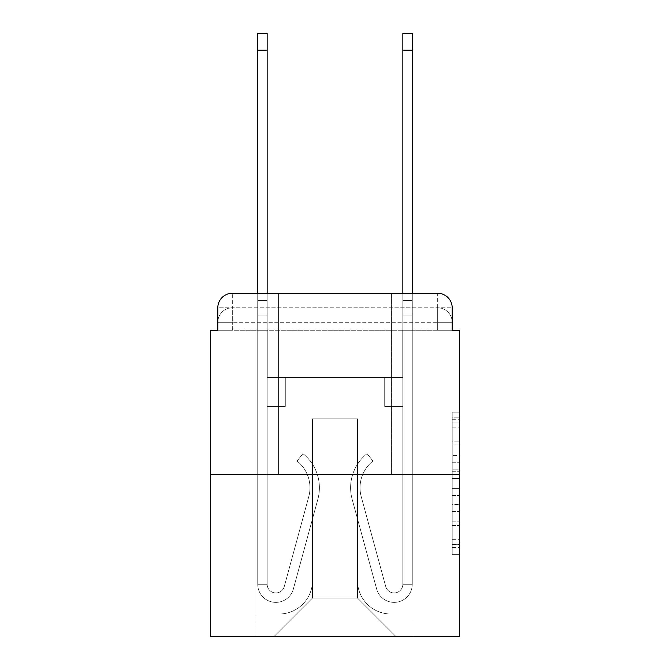 <?xml version="1.0" encoding="UTF-8"?>
<svg xmlns="http://www.w3.org/2000/svg" width="670" height="670" viewBox="0 0 670 670"><rect width="100%" height="100%" fill="white"/><g stroke="black" fill="none" stroke-linecap="round" stroke-linejoin="round"><path stroke-width="0.5" stroke-dasharray="3.35 2.51" d="M452.191 455.617L452.191 478.405L459.444 478.405L459.444 547.499L459.444 419.286L459.444 478.405L452.191 478.405L452.191 417.15L452.191 554.618L452.191 412.167L452.191 544.643L459.444 544.643L452.191 544.643L459.444 544.643L452.191 544.643L452.191 521.855L452.191 554.618L459.444 554.618L459.444 412.167L459.444 544.291L459.444 488.38L452.191 488.38L459.444 488.38L459.444 521.855L459.444 422.134L452.191 422.134L459.444 422.134L459.444 554.618L459.444 419.286L459.444 554.618L452.191 554.618L452.191 412.167L459.444 412.167L459.444 419.286L459.444 412.167L459.444 419.286L459.444 412.167L459.444 417.15L459.444 412.167L452.191 412.167L452.191 422.134L459.444 422.134L452.191 422.134L452.191 455.617L459.444 455.617M278.402 293.276L278.402 474.687L391.598 474.687L278.402 474.687L391.598 474.687L278.402 474.687L278.402 293.276L391.598 293.276L278.402 293.276L391.598 293.276L278.402 293.276L391.598 293.276L391.598 474.687L391.598 293.276M217.809 330.285L232.322 330.285L217.809 330.285L232.322 330.285L217.809 330.285L217.809 322.303L437.678 322.303L217.809 322.303L232.322 322.303L232.322 307.79L437.678 307.79L232.322 307.79L437.678 307.79L437.678 322.303L452.191 322.303L437.678 322.303L437.678 307.79L437.678 322.303L452.191 322.303L437.678 322.303L452.191 322.303L437.678 322.303L452.191 322.303L437.678 322.303L452.191 322.303L437.678 322.303L452.191 322.303L437.678 322.303L452.191 322.303L437.678 322.303L452.191 322.303L437.678 322.303L452.191 322.303L437.678 322.303L452.191 322.303L437.678 322.303L437.678 307.79L437.678 322.303L437.678 307.79L437.678 322.303L437.678 307.79L437.678 322.303L437.678 307.79L437.678 322.303L437.678 307.79L437.678 322.303L437.678 307.79L437.678 322.303L437.678 307.79L437.678 322.303L437.678 307.79L437.678 322.303L437.678 307.79L452.191 307.79L217.809 307.79A14.514 14.514 0 0 1 232.322 293.276L437.678 293.276L232.322 293.276A14.514 14.514 0 0 0 217.809 307.79L232.322 307.79A14.514 14.514 0 0 0 217.809 322.303L232.322 322.303L232.322 307.79A14.514 14.514 0 0 0 217.809 322.303L232.322 322.303L217.809 322.303L232.322 322.303L217.809 322.303L232.322 322.303L217.809 322.303L232.322 322.303L217.809 322.303L232.322 322.303L217.809 322.303L232.322 322.303L217.809 322.303L232.322 322.303L217.809 322.303L217.809 330.285L217.809 322.303L217.809 330.285L217.809 322.303L217.809 330.285L217.809 322.303L217.809 330.285L217.809 322.303L217.809 330.285L210.556 330.285L210.556 636.5L459.444 636.5L459.444 330.285L452.191 330.285L452.191 307.79A14.514 14.514 0 0 0 437.678 293.276A14.514 14.514 0 0 1 452.191 307.79L452.191 330.285L217.809 330.285L217.809 307.79L217.809 330.285L452.191 330.285L437.678 330.285L452.191 330.285L437.678 330.285L452.191 330.285L437.678 330.285L452.191 330.285L437.678 330.285L452.191 330.285L437.678 330.285L452.191 330.285L437.678 330.285L452.191 330.285L437.678 330.285L452.191 330.285L437.678 330.285L452.191 330.285L437.678 330.285L452.191 330.285L437.678 330.285L437.678 307.79L437.678 330.285L437.678 322.303L437.678 330.285L437.678 322.303L437.678 330.285L437.678 322.303L437.678 330.285L437.678 322.303L437.678 330.285L437.678 322.303L437.678 330.285L437.678 322.303L437.678 330.285L437.678 322.303L437.678 330.285L437.678 322.303L437.678 330.285L437.678 322.303L437.678 330.285L437.678 322.303L437.678 330.285L452.191 330.285L452.191 322.303A14.514 14.514 0 0 0 437.678 307.79L437.678 293.276A14.514 14.514 0 0 1 452.191 307.79A14.514 14.514 0 0 0 437.678 293.276L437.678 307.79A14.514 14.514 0 0 1 452.191 322.303A14.514 14.514 0 0 0 437.678 307.79A14.514 14.514 0 0 1 452.191 322.303A14.514 14.514 0 0 0 437.678 307.79A14.514 14.514 0 0 1 452.191 322.303A14.514 14.514 0 0 0 437.678 307.79A14.514 14.514 0 0 1 452.191 322.303A14.514 14.514 0 0 0 437.678 307.79A14.514 14.514 0 0 1 452.191 322.303L452.191 330.285M459.444 469.863L459.444 462.736L459.444 469.863L452.191 469.863L452.191 441.187L452.191 525.59L452.191 504.401L459.444 504.401L452.191 504.401L452.191 554.618L459.444 554.618L452.191 554.618L459.444 554.618L452.191 554.618L452.191 412.167L459.444 412.167L452.191 412.167L459.444 412.167L452.191 412.167L452.191 469.863L459.444 469.863M210.556 474.687L459.444 474.687M257.724 293.276L267.154 293.276L267.154 300.529L267.154 33.5L267.154 377.453L285.294 377.453L267.154 377.453L285.294 377.453L267.154 377.453L267.154 584.257A8.71 8.71 0 0 0 284.264 586.543A8.71 8.71 0 0 1 267.154 584.257A8.71 8.71 0 0 0 284.264 586.543L308.761 496.721A34.103 34.103 0 0 0 297.061 461.027A34.103 34.103 0 0 1 308.761 496.721A34.103 34.103 0 0 0 297.061 461.027L302.924 453.64A43.542 43.542 0 0 1 317.865 499.2L293.359 589.031A18.14 18.14 0 0 1 257.724 584.257L257.724 300.529L267.154 300.529L267.154 33.5L267.154 377.453L267.154 33.5L267.154 377.453L285.294 377.453L285.294 406.472L285.294 377.453L285.294 406.472L267.154 406.472L267.154 584.257L257.724 584.257L257.724 300.529L267.154 300.529L267.154 33.5L267.154 377.453L285.294 377.453L267.154 377.453L267.154 406.472L267.154 33.5L267.154 377.453L285.294 377.453L267.154 377.453L285.294 377.453L285.294 406.472L267.154 406.472L267.154 584.257L257.724 584.257L257.724 33.5L257.724 315.042L257.724 300.529L267.154 300.529L267.154 33.5L267.154 584.257A8.71 8.71 0 0 0 284.264 586.543L308.761 496.721A34.103 34.103 0 0 0 297.061 461.027L302.924 453.64A43.542 43.542 0 0 1 317.865 499.2L293.359 589.031A18.14 18.14 0 0 1 257.724 584.257L257.724 300.529L267.154 300.529L267.154 33.5L257.724 33.5L257.724 300.529L267.154 300.529L267.154 315.042L267.154 300.529L257.724 300.529L257.724 33.5L257.724 315.042L257.724 300.529L267.154 300.529L257.724 300.529L267.154 300.529L257.724 300.529L257.724 33.5L257.724 315.042L257.724 300.529L267.154 300.529L257.724 300.529L267.154 300.529L257.724 300.529L257.724 33.5L257.724 315.042L257.724 300.529L267.154 300.529L257.724 300.529L267.154 300.529L257.724 300.529L257.724 33.5L257.724 315.042L257.724 300.529L267.154 300.529L257.724 300.529L267.154 300.529L257.724 300.529L257.724 33.5L257.724 315.042L257.724 300.529L267.154 300.529L257.724 300.529L267.154 300.529L257.724 300.529L257.724 33.5L257.724 315.042L257.724 300.529L267.154 300.529L257.724 300.529L267.154 300.529L257.724 300.529L257.724 33.5L257.724 315.042L267.154 315.042L267.154 377.453L267.154 300.529L257.724 300.529L267.154 300.529L257.724 300.529L267.154 300.529L267.154 377.453L285.294 377.453L285.294 406.472L267.154 406.472L267.154 377.453L285.294 377.453L267.154 377.453L267.154 584.257A8.71 8.71 0 0 0 284.264 586.543A8.71 8.71 0 0 1 267.154 584.257L257.724 584.257L257.724 315.042L267.154 315.042L267.154 377.453L267.154 300.529L257.724 300.529L257.724 33.5L257.724 315.042L267.154 315.042L267.154 377.453L285.294 377.453L267.154 377.453L285.294 377.453L285.294 406.472L267.154 406.472L267.154 584.257L257.724 584.257L257.724 315.042L267.154 315.042L267.154 300.529L257.724 300.529L267.154 300.529L257.724 300.529L257.724 50.191L257.724 315.042L267.154 315.042L267.154 406.472L267.154 315.042L267.154 377.453L285.294 377.453L285.294 406.472L285.294 377.453L267.154 377.453L285.294 377.453L267.154 377.453L267.154 584.257A8.71 8.71 0 0 0 284.264 586.543L308.761 496.721A34.103 34.103 0 0 0 297.061 461.027A34.103 34.103 0 0 1 308.761 496.721A34.103 34.103 0 0 0 297.061 461.027L302.924 453.64A43.542 43.542 0 0 1 317.865 499.2L293.359 589.031A18.14 18.14 0 0 1 257.724 584.257L257.724 315.042L267.154 315.042L267.154 377.453L285.294 377.453L285.294 406.472L285.294 377.453L285.294 406.472L267.154 406.472L267.154 584.257A8.71 8.71 0 0 0 284.264 586.543L308.761 496.721A34.103 34.103 0 0 0 297.061 461.027L302.924 453.64A43.542 43.542 0 0 1 317.865 499.2L293.359 589.031A18.14 18.14 0 0 1 257.724 584.257L257.724 315.042L267.154 315.042L267.154 377.453L285.294 377.453L267.154 377.453L267.154 406.472L267.154 377.453L285.294 377.453L267.154 377.453L285.294 377.453L285.294 406.472L267.154 406.472L267.154 584.257L257.724 584.257L257.724 315.042L267.154 315.042L267.154 584.257L257.724 584.257L257.724 315.042L267.154 315.042L267.154 377.453L285.294 377.453L285.294 406.472L267.154 406.472L267.154 377.453L285.294 377.453L267.154 377.453L267.154 584.257A8.71 8.71 0 0 0 284.264 586.543A8.71 8.71 0 0 1 267.154 584.257A8.71 8.71 0 0 0 284.264 586.543L308.761 496.721A34.103 34.103 0 0 0 297.061 461.027A34.103 34.103 0 0 1 308.761 496.721A34.103 34.103 0 0 0 297.061 461.027L302.924 453.64A43.542 43.542 0 0 1 317.865 499.2L293.359 589.031A18.14 18.14 0 0 1 257.724 584.257L257.724 315.042L267.154 315.042L267.154 377.453L285.294 377.453L267.154 377.453L285.294 377.453L285.294 406.472L267.154 406.472L267.154 584.257L257.724 584.257L257.724 315.042L267.154 315.042L257.724 315.042L267.154 315.042L257.724 315.042L267.154 315.042L257.724 315.042L267.154 315.042L257.724 315.042L267.154 315.042L257.724 315.042L267.154 315.042L257.724 315.042L257.724 584.257L257.724 300.529L267.154 300.529L257.724 300.529L267.154 300.529L257.724 300.529L257.724 293.276M402.846 293.276L412.276 293.276L412.276 300.529L402.846 300.529L402.846 33.5L402.846 377.453L384.706 377.453L402.846 377.453L384.706 377.453L402.846 377.453L402.846 584.257A8.71 8.71 0 0 1 385.736 586.543A8.71 8.71 0 0 0 402.846 584.257A8.71 8.71 0 0 1 385.736 586.543L361.239 496.721A34.103 34.103 0 0 1 372.939 461.027A34.103 34.103 0 0 0 361.239 496.721A34.103 34.103 0 0 1 372.939 461.027L367.076 453.64A43.542 43.542 0 0 0 352.135 499.2L376.641 589.031A18.14 18.14 0 0 0 412.276 584.257L412.276 300.529L402.846 300.529L402.846 33.5L402.846 377.453L402.846 33.5L402.846 377.453L384.706 377.453L384.706 406.472L384.706 377.453L384.706 406.472L402.846 406.472L402.846 584.257L412.276 584.257L412.276 33.5L412.276 315.042L412.276 300.529L402.846 300.529L402.846 33.5L402.846 377.453L384.706 377.453L402.846 377.453L402.846 406.472L402.846 33.5L402.846 377.453L384.706 377.453L402.846 377.453L384.706 377.453L384.706 406.472L402.846 406.472L402.846 584.257L412.276 584.257L412.276 300.529L402.846 300.529L402.846 33.5L402.846 584.257A8.71 8.71 0 0 1 385.736 586.543L361.239 496.721A34.103 34.103 0 0 1 372.939 461.027L367.076 453.64A43.542 43.542 0 0 0 352.135 499.2L376.641 589.031A18.14 18.14 0 0 0 412.276 584.257L412.276 300.529L402.846 300.529L402.846 293.276M357.495 580.63A33.383 33.383 0 0 0 390.87 614.005A33.383 33.383 0 0 1 357.495 580.63L357.495 418.809L357.495 580.63A33.383 33.383 0 0 0 390.87 614.005L413.005 614.005L390.87 614.005A33.383 33.383 0 0 1 357.495 580.63L357.495 418.809L312.505 418.809L357.495 418.809L357.495 580.63A33.383 33.383 0 0 0 390.87 614.005L413.005 614.005L390.87 614.005A33.383 33.383 0 0 1 357.495 580.63L357.495 418.809L312.505 418.809L312.505 580.63L312.505 418.809L357.495 418.809L357.495 580.63A33.383 33.383 0 0 0 390.87 614.005L413.005 614.005L390.87 614.005A33.383 33.383 0 0 1 357.495 580.63L357.495 418.809L312.505 418.809L312.505 580.63A33.383 33.383 0 0 1 279.13 614.005A33.383 33.383 0 0 0 312.505 580.63L312.505 418.809L357.495 418.809L357.495 580.63A33.383 33.383 0 0 0 390.87 614.005L413.005 614.005L390.87 614.005A33.383 33.383 0 0 1 357.495 580.63L357.495 418.809L312.505 418.809L312.505 580.63A33.383 33.383 0 0 1 279.13 614.005L256.995 614.005L279.13 614.005A33.383 33.383 0 0 0 312.505 580.63L312.505 418.809L357.495 418.809L357.495 580.63A33.383 33.383 0 0 0 390.87 614.005L413.005 614.005L390.87 614.005A33.383 33.383 0 0 1 357.495 580.63L357.495 418.809L312.505 418.809L312.505 580.63A33.383 33.383 0 0 1 279.13 614.005L256.995 614.005L279.13 614.005A33.383 33.383 0 0 0 312.505 580.63L312.505 418.809L357.495 418.809L357.495 580.63A33.383 33.383 0 0 0 390.87 614.005L413.005 614.005L390.87 614.005A33.383 33.383 0 0 1 357.495 580.63L357.495 418.809L312.505 418.809L312.505 580.63A33.383 33.383 0 0 1 279.13 614.005L256.995 614.005L279.13 614.005A33.383 33.383 0 0 0 312.505 580.63L312.505 418.809L357.495 418.809L357.495 580.63A33.383 33.383 0 0 0 390.87 614.005L413.005 614.005L390.87 614.005A33.383 33.383 0 0 1 357.495 580.63L357.495 418.809L312.505 418.809L312.505 580.63A33.383 33.383 0 0 1 279.13 614.005L256.995 614.005L279.13 614.005A33.383 33.383 0 0 0 312.505 580.63L312.505 418.809L357.495 418.809L357.495 580.63A33.383 33.383 0 0 0 390.87 614.005L413.005 614.005L390.87 614.005A33.383 33.383 0 0 1 357.495 580.63L357.495 418.809L312.505 418.809L312.505 580.63A33.383 33.383 0 0 1 279.13 614.005L256.995 614.005L279.13 614.005A33.383 33.383 0 0 0 312.505 580.63L312.505 418.809L357.495 418.809L357.495 580.63A33.383 33.383 0 0 0 390.87 614.005L413.005 614.005L390.87 614.005A33.383 33.383 0 0 1 357.495 580.63L357.495 418.809L312.505 418.809L312.505 580.63A33.383 33.383 0 0 1 279.13 614.005L256.995 614.005L279.13 614.005A33.383 33.383 0 0 0 312.505 580.63L312.505 418.809L357.495 418.809L357.495 580.63M256.995 330.285L256.995 614.005L279.13 614.005A33.383 33.383 0 0 0 312.505 580.63A33.383 33.383 0 0 1 279.13 614.005L256.995 614.005L256.995 330.285L267.883 330.285L267.883 377.453L402.117 377.453L267.883 377.453L402.117 377.453L267.883 377.453L402.117 377.453L267.883 377.453L402.117 377.453L267.883 377.453L402.117 377.453L267.883 377.453L402.117 377.453L267.883 377.453L402.117 377.453L267.883 377.453L402.117 377.453L267.883 377.453L402.117 377.453L267.883 377.453L402.117 377.453L267.883 377.453L402.117 377.453L267.883 377.453L267.883 330.285L256.995 330.285L256.995 614.005L256.995 330.285L267.883 330.285L267.883 377.453L267.883 330.285L256.995 330.285L256.995 614.005L256.995 330.285L267.883 330.285L267.883 377.453L267.883 330.285L256.995 330.285L256.995 614.005L256.995 330.285L267.883 330.285L267.883 377.453L267.883 330.285L256.995 330.285L256.995 614.005L256.995 330.285L267.883 330.285L267.883 377.453L267.883 330.285L256.995 330.285L256.995 614.005L256.995 330.285L267.883 330.285L267.883 377.453L267.883 330.285L256.995 330.285L256.995 614.005L256.995 330.285L267.883 330.285L267.883 377.453L267.883 330.285L256.995 330.285L256.995 614.005L256.995 330.285L267.883 330.285L267.883 377.453L267.883 330.285L256.995 330.285L256.995 614.005L256.995 330.285L267.883 330.285L267.883 377.453L267.883 330.285L256.995 330.285L256.995 614.005L279.13 614.005A33.383 33.383 0 0 0 312.505 580.63L312.505 418.809L312.505 580.63A33.383 33.383 0 0 1 279.13 614.005A33.383 33.383 0 0 0 312.505 580.63L312.505 418.809L357.495 418.809L312.505 418.809L312.505 580.63A33.383 33.383 0 0 1 279.13 614.005L256.995 614.005L256.995 330.285L267.883 330.285L267.883 377.453L267.883 330.285L256.995 330.285L256.995 636.5L274.047 636.5L256.995 636.5L256.995 330.285L267.883 330.285L267.883 377.453L267.883 330.285L256.995 330.285M402.117 330.285L402.117 377.453L402.117 330.285L413.005 330.285L413.005 614.005L390.87 614.005L413.005 614.005L413.005 330.285L402.117 330.285L402.117 377.453L402.117 330.285L413.005 330.285L413.005 614.005L413.005 330.285L402.117 330.285L402.117 377.453L402.117 330.285L413.005 330.285L413.005 614.005L413.005 330.285L402.117 330.285L402.117 377.453L402.117 330.285L413.005 330.285L413.005 614.005L413.005 330.285L402.117 330.285L402.117 377.453L402.117 330.285L413.005 330.285L413.005 614.005L413.005 330.285L402.117 330.285L402.117 377.453L402.117 330.285L413.005 330.285L413.005 614.005L413.005 330.285L402.117 330.285L402.117 377.453L402.117 330.285L413.005 330.285L413.005 614.005L413.005 330.285L402.117 330.285L402.117 377.453L402.117 330.285L413.005 330.285L413.005 614.005L413.005 330.285L402.117 330.285L402.117 377.453L402.117 330.285L413.005 330.285L413.005 614.005L413.005 330.285L402.117 330.285L402.117 377.453L402.117 330.285L413.005 330.285L413.005 614.005L413.005 330.285L402.117 330.285L402.117 377.453L402.117 330.285L413.005 330.285L413.005 636.5L274.047 636.5L413.005 636.5L413.005 330.285L402.117 330.285M357.495 418.809L357.495 598.042L357.495 418.809L312.505 418.809L312.505 598.042L357.495 598.042L312.505 598.042L312.505 418.809L312.505 598.042L274.047 636.5L312.505 598.042L274.047 636.5L312.505 598.042L312.505 418.809L357.495 418.809L357.495 598.042L395.953 636.5L357.495 598.042L395.953 636.5L357.495 598.042L357.495 418.809L312.505 418.809L357.495 418.809M232.322 293.276A14.514 14.514 0 0 0 217.809 307.79A14.514 14.514 0 0 1 232.322 293.276L232.322 307.79A14.514 14.514 0 0 0 217.809 322.303L232.322 322.303L217.809 322.303A14.514 14.514 0 0 1 232.322 307.79A14.514 14.514 0 0 0 217.809 322.303A14.514 14.514 0 0 1 232.322 307.79A14.514 14.514 0 0 0 217.809 322.303A14.514 14.514 0 0 1 232.322 307.79A14.514 14.514 0 0 0 217.809 322.303A14.514 14.514 0 0 1 232.322 307.79L232.322 293.276M452.191 478.405L459.444 478.405L452.191 478.405M452.191 417.15L452.191 412.167L452.191 417.15L459.444 417.15L452.191 417.15M452.191 525.238L452.191 495.498L452.191 525.238L459.444 525.238L452.191 525.238M452.191 495.498L452.191 488.38L459.444 488.38L452.191 488.38L452.191 495.498L459.444 495.498L452.191 495.498M452.191 441.187L452.191 422.134L452.191 441.187L459.444 441.187L452.191 441.187M452.191 412.167L459.444 412.167L452.191 412.167L452.191 419.286L452.191 412.167L459.444 412.167M452.191 554.618L459.444 554.618L452.191 554.618L452.191 547.499L452.191 554.618M412.276 33.5L412.276 584.257L412.276 315.042L412.276 584.257L412.276 315.042L412.276 584.257L412.276 315.042L412.276 584.257L412.276 315.042L412.276 584.257L412.276 315.042L412.276 584.257L412.276 315.042L412.276 584.257L412.276 315.042L412.276 584.257L402.846 584.257L412.276 584.257A18.14 18.14 0 0 1 376.641 589.031A18.14 18.14 0 0 0 412.276 584.257A18.14 18.14 0 0 1 376.641 589.031A18.14 18.14 0 0 0 412.276 584.257L402.846 584.257L412.276 584.257A18.14 18.14 0 0 1 376.641 589.031A18.14 18.14 0 0 0 412.276 584.257A18.14 18.14 0 0 1 376.641 589.031A18.14 18.14 0 0 0 412.276 584.257L402.846 584.257L412.276 584.257A18.14 18.14 0 0 1 376.641 589.031A18.14 18.14 0 0 0 412.276 584.257A18.14 18.14 0 0 1 376.641 589.031A18.14 18.14 0 0 0 412.276 584.257L402.846 584.257L412.276 584.257A18.14 18.14 0 0 1 376.641 589.031A18.14 18.14 0 0 0 412.276 584.257A18.14 18.14 0 0 1 376.641 589.031A18.14 18.14 0 0 0 412.276 584.257L402.846 584.257L412.276 584.257A18.14 18.14 0 0 1 376.641 589.031A18.14 18.14 0 0 0 412.276 584.257A18.14 18.14 0 0 1 376.641 589.031A18.14 18.14 0 0 0 412.276 584.257L402.846 584.257L412.276 584.257A18.14 18.14 0 0 1 376.641 589.031A18.14 18.14 0 0 0 412.276 584.257A18.14 18.14 0 0 1 376.641 589.031A18.14 18.14 0 0 0 412.276 584.257L402.846 584.257L412.276 584.257A18.14 18.14 0 0 1 376.641 589.031A18.14 18.14 0 0 0 412.276 584.257A18.14 18.14 0 0 1 376.641 589.031A18.14 18.14 0 0 0 412.276 584.257L402.846 584.257L412.276 584.257A18.14 18.14 0 0 1 376.641 589.031A18.14 18.14 0 0 0 412.276 584.257A18.14 18.14 0 0 1 376.641 589.031A18.14 18.14 0 0 0 412.276 584.257L402.846 584.257L412.276 584.257A18.14 18.14 0 0 1 376.641 589.031A18.14 18.14 0 0 0 412.276 584.257A18.14 18.14 0 0 1 376.641 589.031A18.14 18.14 0 0 0 412.276 584.257A18.14 18.14 0 0 1 376.641 589.031A18.14 18.14 0 0 0 412.276 584.257A18.14 18.14 0 0 1 376.641 589.031A18.14 18.14 0 0 0 412.276 584.257A18.14 18.14 0 0 1 376.641 589.031L352.135 499.2A43.542 43.542 0 0 1 367.076 453.64A43.542 43.542 0 0 0 352.135 499.2A43.542 43.542 0 0 1 367.076 453.64A43.542 43.542 0 0 0 352.135 499.2A43.542 43.542 0 0 1 367.076 453.64A43.542 43.542 0 0 0 352.135 499.2A43.542 43.542 0 0 1 367.076 453.64A43.542 43.542 0 0 0 352.135 499.2A43.542 43.542 0 0 1 367.076 453.64A43.542 43.542 0 0 0 352.135 499.2A43.542 43.542 0 0 1 367.076 453.64A43.542 43.542 0 0 0 352.135 499.2A43.542 43.542 0 0 1 367.076 453.64A43.542 43.542 0 0 0 352.135 499.2A43.542 43.542 0 0 1 367.076 453.64A43.542 43.542 0 0 0 352.135 499.2A43.542 43.542 0 0 1 367.076 453.64A43.542 43.542 0 0 0 352.135 499.2A43.542 43.542 0 0 1 367.076 453.64A43.542 43.542 0 0 0 352.135 499.2A43.542 43.542 0 0 1 367.076 453.64A43.542 43.542 0 0 0 352.135 499.2A43.542 43.542 0 0 1 367.076 453.64A43.542 43.542 0 0 0 352.135 499.2A43.542 43.542 0 0 1 367.076 453.64A43.542 43.542 0 0 0 352.135 499.2A43.542 43.542 0 0 1 367.076 453.64A43.542 43.542 0 0 0 352.135 499.2A43.542 43.542 0 0 1 367.076 453.64A43.542 43.542 0 0 0 352.135 499.2A43.542 43.542 0 0 1 367.076 453.64A43.542 43.542 0 0 0 352.135 499.2A43.542 43.542 0 0 1 367.076 453.64A43.542 43.542 0 0 0 352.135 499.2A43.542 43.542 0 0 1 367.076 453.64A43.542 43.542 0 0 0 352.135 499.2A43.542 43.542 0 0 1 367.076 453.64A43.542 43.542 0 0 0 352.135 499.2A43.542 43.542 0 0 1 367.076 453.64A43.542 43.542 0 0 0 352.135 499.2A43.542 43.542 0 0 1 367.076 453.64L372.939 461.027A34.103 34.103 0 0 0 361.239 496.721L385.736 586.543A8.71 8.71 0 0 0 402.846 584.257L402.846 315.042L402.846 377.453L384.706 377.453L402.846 377.453L384.706 377.453L402.846 377.453L402.846 584.257A8.71 8.71 0 0 1 385.736 586.543L361.239 496.721A34.103 34.103 0 0 1 372.939 461.027L367.076 453.64L372.939 461.027A34.103 34.103 0 0 0 361.239 496.721L385.736 586.543L361.239 496.721A34.103 34.103 0 0 1 372.939 461.027A34.103 34.103 0 0 0 361.239 496.721L385.736 586.543L361.239 496.721A34.103 34.103 0 0 1 372.939 461.027A34.103 34.103 0 0 0 361.239 496.721L385.736 586.543L361.239 496.721A34.103 34.103 0 0 1 372.939 461.027A34.103 34.103 0 0 0 361.239 496.721L385.736 586.543L361.239 496.721A34.103 34.103 0 0 1 372.939 461.027A34.103 34.103 0 0 0 361.239 496.721L385.736 586.543L361.239 496.721A34.103 34.103 0 0 1 372.939 461.027A34.103 34.103 0 0 0 361.239 496.721L385.736 586.543L361.239 496.721A34.103 34.103 0 0 1 372.939 461.027A34.103 34.103 0 0 0 361.239 496.721L385.736 586.543L361.239 496.721A34.103 34.103 0 0 1 372.939 461.027A34.103 34.103 0 0 0 361.239 496.721L385.736 586.543L361.239 496.721A34.103 34.103 0 0 1 372.939 461.027A34.103 34.103 0 0 0 361.239 496.721L385.736 586.543L361.239 496.721A34.103 34.103 0 0 1 372.939 461.027A34.103 34.103 0 0 0 361.239 496.721L385.736 586.543L361.239 496.721A34.103 34.103 0 0 1 372.939 461.027A34.103 34.103 0 0 0 361.239 496.721L385.736 586.543L361.239 496.721A34.103 34.103 0 0 1 372.939 461.027A34.103 34.103 0 0 0 361.239 496.721L385.736 586.543L361.239 496.721A34.103 34.103 0 0 1 372.939 461.027A34.103 34.103 0 0 0 361.239 496.721L385.736 586.543L361.239 496.721A34.103 34.103 0 0 1 372.939 461.027A34.103 34.103 0 0 0 361.239 496.721L385.736 586.543L361.239 496.721A34.103 34.103 0 0 1 372.939 461.027A34.103 34.103 0 0 0 361.239 496.721L385.736 586.543L361.239 496.721A34.103 34.103 0 0 1 372.939 461.027A34.103 34.103 0 0 0 361.239 496.721L385.736 586.543L361.239 496.721A34.103 34.103 0 0 1 372.939 461.027A34.103 34.103 0 0 0 361.239 496.721L385.736 586.543L361.239 496.721A34.103 34.103 0 0 1 372.939 461.027A34.103 34.103 0 0 0 361.239 496.721L385.736 586.543A8.71 8.71 0 0 0 402.846 584.257L402.846 406.472L402.846 584.257A8.71 8.71 0 0 1 385.736 586.543A8.71 8.71 0 0 0 402.846 584.257A8.71 8.71 0 0 1 385.736 586.543A8.71 8.71 0 0 0 402.846 584.257L402.846 406.472L402.846 584.257A8.71 8.71 0 0 1 385.736 586.543A8.71 8.71 0 0 0 402.846 584.257A8.71 8.71 0 0 1 385.736 586.543A8.71 8.71 0 0 0 402.846 584.257L402.846 406.472L402.846 584.257A8.71 8.71 0 0 1 385.736 586.543A8.71 8.71 0 0 0 402.846 584.257A8.71 8.71 0 0 1 385.736 586.543A8.71 8.71 0 0 0 402.846 584.257L402.846 406.472L402.846 584.257A8.71 8.71 0 0 1 385.736 586.543A8.71 8.71 0 0 0 402.846 584.257A8.71 8.71 0 0 1 385.736 586.543A8.71 8.71 0 0 0 402.846 584.257L402.846 406.472L402.846 584.257A8.71 8.71 0 0 1 385.736 586.543A8.71 8.71 0 0 0 402.846 584.257A8.71 8.71 0 0 1 385.736 586.543A8.71 8.71 0 0 0 402.846 584.257L402.846 406.472L402.846 584.257A8.71 8.71 0 0 1 385.736 586.543A8.71 8.71 0 0 0 402.846 584.257A8.71 8.71 0 0 1 385.736 586.543A8.71 8.71 0 0 0 402.846 584.257L402.846 406.472L384.706 406.472L402.846 406.472L384.706 406.472L384.706 377.453L384.706 406.472L402.846 406.472L402.846 377.453L384.706 377.453L402.846 377.453L384.706 377.453L402.846 377.453L402.846 406.472L384.706 406.472L402.846 406.472L384.706 406.472L384.706 377.453L384.706 406.472L402.846 406.472L402.846 377.453L384.706 377.453L402.846 377.453L384.706 377.453L402.846 377.453L402.846 406.472L384.706 406.472L402.846 406.472L384.706 406.472L402.846 406.472L402.846 377.453L402.846 406.472L384.706 406.472L402.846 406.472L384.706 406.472L384.706 377.453L402.846 377.453L402.846 406.472L384.706 406.472L402.846 406.472L384.706 406.472L402.846 406.472L384.706 406.472L384.706 377.453L402.846 377.453L402.846 406.472L384.706 406.472L402.846 406.472L384.706 406.472L402.846 406.472L402.846 377.453L384.706 377.453L402.846 377.453L384.706 377.453L402.846 377.453L402.846 406.472L384.706 406.472L402.846 406.472L384.706 406.472L402.846 406.472L402.846 377.453L402.846 406.472L384.706 406.472L402.846 406.472L384.706 406.472L402.846 406.472L384.706 406.472L402.846 406.472L384.706 406.472L402.846 406.472L384.706 406.472L384.706 377.453L384.706 406.472L384.706 377.453L402.846 377.453L384.706 377.453L402.846 377.453L384.706 377.453L384.706 406.472L384.706 377.453L384.706 406.472L384.706 377.453L384.706 406.472L402.846 406.472L402.846 377.453L384.706 377.453L402.846 377.453L384.706 377.453L384.706 406.472L384.706 377.453L384.706 406.472L384.706 377.453L402.846 377.453L384.706 377.453L384.706 406.472L402.846 406.472L402.846 377.453L384.706 377.453L384.706 406.472L384.706 377.453L384.706 406.472L384.706 377.453L384.706 406.472L384.706 377.453L384.706 406.472L384.706 377.453L384.706 406.472L384.706 377.453L384.706 406.472L384.706 377.453L384.706 406.472L384.706 377.453L384.706 406.472L384.706 377.453L384.706 406.472L384.706 377.453L384.706 406.472L402.846 406.472L402.846 584.257A8.71 8.71 0 0 1 385.736 586.543A8.71 8.71 0 0 0 402.846 584.257A8.71 8.71 0 0 1 385.736 586.543A8.71 8.71 0 0 0 402.846 584.257A8.71 8.71 0 0 1 385.736 586.543A8.71 8.71 0 0 0 402.846 584.257A8.71 8.71 0 0 1 385.736 586.543A8.71 8.71 0 0 0 402.846 584.257A8.71 8.71 0 0 1 385.736 586.543A8.71 8.71 0 0 0 402.846 584.257A8.71 8.71 0 0 1 385.736 586.543A8.71 8.71 0 0 0 402.846 584.257A8.71 8.71 0 0 1 385.736 586.543L361.239 496.721A34.103 34.103 0 0 1 372.939 461.027A34.103 34.103 0 0 0 361.239 496.721A34.103 34.103 0 0 1 372.939 461.027L367.076 453.64A43.542 43.542 0 0 0 352.135 499.2L376.641 589.031A18.14 18.14 0 0 0 412.276 584.257L412.276 300.529L402.846 300.529L402.846 315.042L402.846 300.529L412.276 300.529L412.276 33.5L412.276 315.042L412.276 300.529L402.846 300.529L412.276 300.529L402.846 300.529L412.276 300.529L412.276 33.5L412.276 315.042L412.276 300.529L402.846 300.529L412.276 300.529L402.846 300.529L412.276 300.529L412.276 33.5L412.276 315.042L412.276 300.529L402.846 300.529L412.276 300.529L402.846 300.529L412.276 300.529L412.276 33.5L412.276 315.042L412.276 300.529L402.846 300.529L412.276 300.529L402.846 300.529L412.276 300.529L412.276 33.5L412.276 315.042L412.276 300.529L402.846 300.529L412.276 300.529L402.846 300.529L412.276 300.529L412.276 33.5L412.276 315.042L402.846 315.042L402.846 377.453L402.846 300.529L412.276 300.529L402.846 300.529L412.276 300.529L412.276 33.5L412.276 315.042L402.846 315.042L402.846 377.453L384.706 377.453L384.706 406.472L402.846 406.472L402.846 377.453L384.706 377.453L402.846 377.453L402.846 584.257L412.276 584.257L412.276 315.042L402.846 315.042L402.846 300.529L412.276 300.529L402.846 300.529L412.276 300.529L402.846 300.529L412.276 300.529L412.276 33.5L412.276 315.042L402.846 315.042L402.846 377.453L402.846 300.529L412.276 300.529L402.846 300.529L412.276 300.529L412.276 33.5L412.276 315.042L402.846 315.042L402.846 377.453L384.706 377.453L402.846 377.453L384.706 377.453L384.706 406.472L402.846 406.472L402.846 584.257L412.276 584.257L412.276 315.042L402.846 315.042L402.846 300.529L412.276 300.529L402.846 300.529L412.276 300.529L402.846 300.529L402.846 33.5L412.276 33.5L402.846 33.5M284.264 586.543L308.761 496.721A34.103 34.103 0 0 0 297.061 461.027L302.924 453.64A43.542 43.542 0 0 1 317.865 499.2L293.359 589.031A18.14 18.14 0 0 1 257.724 584.257A18.14 18.14 0 0 0 293.359 589.031A18.14 18.14 0 0 1 257.724 584.257A18.14 18.14 0 0 0 293.359 589.031A18.14 18.14 0 0 1 257.724 584.257A18.14 18.14 0 0 0 293.359 589.031A18.14 18.14 0 0 1 257.724 584.257A18.14 18.14 0 0 0 293.359 589.031A18.14 18.14 0 0 1 257.724 584.257A18.14 18.14 0 0 0 293.359 589.031A18.14 18.14 0 0 1 257.724 584.257L267.154 584.257A8.71 8.71 0 0 0 284.264 586.543A8.71 8.71 0 0 1 267.154 584.257A8.71 8.71 0 0 0 284.264 586.543L308.761 496.721A34.103 34.103 0 0 0 297.061 461.027A34.103 34.103 0 0 1 308.761 496.721A34.103 34.103 0 0 0 297.061 461.027L302.924 453.64A43.542 43.542 0 0 1 317.865 499.2L293.359 589.031A18.14 18.14 0 0 1 257.724 584.257A18.14 18.14 0 0 0 293.359 589.031A18.14 18.14 0 0 1 257.724 584.257A18.14 18.14 0 0 0 293.359 589.031A18.14 18.14 0 0 1 257.724 584.257L267.154 584.257L257.724 584.257A18.14 18.14 0 0 0 293.359 589.031A18.14 18.14 0 0 1 257.724 584.257A18.14 18.14 0 0 0 293.359 589.031A18.14 18.14 0 0 1 257.724 584.257L267.154 584.257A8.71 8.71 0 0 0 284.264 586.543L308.761 496.721A34.103 34.103 0 0 0 297.061 461.027L302.924 453.64A43.542 43.542 0 0 1 317.865 499.2L293.359 589.031A18.14 18.14 0 0 1 257.724 584.257L267.154 584.257A8.71 8.71 0 0 0 284.264 586.543A8.71 8.71 0 0 1 267.154 584.257A8.71 8.71 0 0 0 284.264 586.543L308.761 496.721A34.103 34.103 0 0 0 297.061 461.027A34.103 34.103 0 0 1 308.761 496.721A34.103 34.103 0 0 0 297.061 461.027L302.924 453.64A43.542 43.542 0 0 1 317.865 499.2L293.359 589.031A18.14 18.14 0 0 1 257.724 584.257A18.14 18.14 0 0 0 293.359 589.031A18.14 18.14 0 0 1 257.724 584.257L267.154 584.257A8.71 8.71 0 0 0 284.264 586.543L308.761 496.721A34.103 34.103 0 0 0 297.061 461.027L302.924 453.64A43.542 43.542 0 0 1 317.865 499.2L293.359 589.031A18.14 18.14 0 0 1 257.724 584.257L267.154 584.257A8.71 8.71 0 0 0 284.264 586.543A8.71 8.71 0 0 1 267.154 584.257A8.71 8.71 0 0 0 284.264 586.543L308.761 496.721A34.103 34.103 0 0 0 297.061 461.027A34.103 34.103 0 0 1 308.761 496.721A34.103 34.103 0 0 0 297.061 461.027L302.924 453.64A43.542 43.542 0 0 1 317.865 499.2L293.359 589.031A18.14 18.14 0 0 1 257.724 584.257A18.14 18.14 0 0 0 293.359 589.031A18.14 18.14 0 0 1 257.724 584.257L267.154 584.257L257.724 584.257A18.14 18.14 0 0 0 293.359 589.031A18.14 18.14 0 0 1 257.724 584.257A18.14 18.14 0 0 0 293.359 589.031A18.14 18.14 0 0 1 257.724 584.257L267.154 584.257A8.71 8.71 0 0 0 284.264 586.543L308.761 496.721A34.103 34.103 0 0 0 297.061 461.027L302.924 453.64A43.542 43.542 0 0 1 317.865 499.2L293.359 589.031A18.14 18.14 0 0 1 257.724 584.257L267.154 584.257A8.71 8.71 0 0 0 284.264 586.543A8.71 8.71 0 0 1 267.154 584.257A8.71 8.71 0 0 0 284.264 586.543L308.761 496.721A34.103 34.103 0 0 0 297.061 461.027A34.103 34.103 0 0 1 308.761 496.721A34.103 34.103 0 0 0 297.061 461.027L302.924 453.64A43.542 43.542 0 0 1 317.865 499.2L293.359 589.031A18.14 18.14 0 0 1 257.724 584.257A18.14 18.14 0 0 0 293.359 589.031A18.14 18.14 0 0 1 257.724 584.257L267.154 584.257A8.71 8.71 0 0 0 284.264 586.543L308.761 496.721A34.103 34.103 0 0 0 297.061 461.027L302.924 453.64A43.542 43.542 0 0 1 317.865 499.2L293.359 589.031A18.14 18.14 0 0 1 257.724 584.257L267.154 584.257A8.71 8.71 0 0 0 284.264 586.543A8.71 8.71 0 0 1 267.154 584.257A8.71 8.71 0 0 0 284.264 586.543L308.761 496.721A34.103 34.103 0 0 0 297.061 461.027A34.103 34.103 0 0 1 308.761 496.721L284.264 586.543A8.71 8.71 0 0 1 267.154 584.257L257.724 584.257A18.14 18.14 0 0 0 293.359 589.031A18.14 18.14 0 0 1 257.724 584.257L267.154 584.257A8.71 8.71 0 0 0 284.264 586.543L308.761 496.721A34.103 34.103 0 0 0 297.061 461.027L302.924 453.64A43.542 43.542 0 0 1 317.865 499.2L293.359 589.031L317.865 499.2A43.542 43.542 0 0 0 302.924 453.64A43.542 43.542 0 0 1 317.865 499.2A43.542 43.542 0 0 0 302.924 453.64A43.542 43.542 0 0 1 317.865 499.2A43.542 43.542 0 0 0 302.924 453.64A43.542 43.542 0 0 1 317.865 499.2A43.542 43.542 0 0 0 302.924 453.64A43.542 43.542 0 0 1 317.865 499.2A43.542 43.542 0 0 0 302.924 453.64A43.542 43.542 0 0 1 317.865 499.2A43.542 43.542 0 0 0 302.924 453.64A43.542 43.542 0 0 1 317.865 499.2A43.542 43.542 0 0 0 302.924 453.64A43.542 43.542 0 0 1 317.865 499.2A43.542 43.542 0 0 0 302.924 453.64A43.542 43.542 0 0 1 317.865 499.2A43.542 43.542 0 0 0 302.924 453.64A43.542 43.542 0 0 1 317.865 499.2A43.542 43.542 0 0 0 302.924 453.64A43.542 43.542 0 0 1 317.865 499.2A43.542 43.542 0 0 0 302.924 453.64A43.542 43.542 0 0 1 317.865 499.2A43.542 43.542 0 0 0 302.924 453.64A43.542 43.542 0 0 1 317.865 499.2A43.542 43.542 0 0 0 302.924 453.64A43.542 43.542 0 0 1 317.865 499.2A43.542 43.542 0 0 0 302.924 453.64A43.542 43.542 0 0 1 317.865 499.2A43.542 43.542 0 0 0 302.924 453.64L297.061 461.027A34.103 34.103 0 0 1 308.761 496.721L284.264 586.543A8.71 8.71 0 0 1 267.154 584.257A8.71 8.71 0 0 0 284.264 586.543L308.761 496.721A34.103 34.103 0 0 0 297.061 461.027L302.924 453.64L297.061 461.027A34.103 34.103 0 0 1 308.761 496.721L284.264 586.543A8.71 8.71 0 0 1 267.154 584.257L267.154 377.453L267.154 584.257A8.71 8.71 0 0 0 284.264 586.543L308.761 496.721A34.103 34.103 0 0 0 297.061 461.027L302.924 453.64L297.061 461.027A34.103 34.103 0 0 1 308.761 496.721L284.264 586.543A8.71 8.71 0 0 1 267.154 584.257L267.154 377.453L285.294 377.453L285.294 406.472L285.294 377.453L267.154 377.453L285.294 377.453L267.154 377.453L267.154 584.257A8.71 8.71 0 0 0 284.264 586.543L308.761 496.721A34.103 34.103 0 0 0 297.061 461.027L302.924 453.64L297.061 461.027A34.103 34.103 0 0 1 308.761 496.721L284.264 586.543A8.71 8.71 0 0 1 267.154 584.257L267.154 377.453L285.294 377.453L285.294 406.472L285.294 377.453L285.294 406.472L267.154 406.472L267.154 584.257A8.71 8.71 0 0 0 284.264 586.543L308.761 496.721A34.103 34.103 0 0 0 297.061 461.027L302.924 453.64L297.061 461.027A34.103 34.103 0 0 1 308.761 496.721L284.264 586.543A8.71 8.71 0 0 1 267.154 584.257L267.154 377.453L285.294 377.453L285.294 406.472L267.154 406.472L267.154 584.257A8.71 8.71 0 0 0 284.264 586.543L308.761 496.721A34.103 34.103 0 0 0 297.061 461.027L302.924 453.64L297.061 461.027A34.103 34.103 0 0 1 308.761 496.721L284.264 586.543A8.71 8.71 0 0 1 267.154 584.257L267.154 377.453L285.294 377.453L285.294 406.472L267.154 406.472L267.154 584.257A8.71 8.71 0 0 0 284.264 586.543L308.761 496.721A34.103 34.103 0 0 0 297.061 461.027L302.924 453.64L297.061 461.027A34.103 34.103 0 0 1 308.761 496.721L284.264 586.543M285.294 406.472L267.154 406.472L267.154 377.453L285.294 377.453L285.294 406.472L285.294 377.453L285.294 406.472L285.294 377.453L267.154 377.453L285.294 377.453L285.294 406.472L267.154 406.472L285.294 406.472L267.154 406.472L285.294 406.472L285.294 377.453L285.294 406.472L285.294 377.453L267.154 377.453L285.294 377.453L285.294 406.472L267.154 406.472L285.294 406.472L267.154 406.472L285.294 406.472L285.294 377.453L285.294 406.472L285.294 377.453L285.294 406.472L267.154 406.472L285.294 406.472L267.154 406.472L285.294 406.472L285.294 377.453L285.294 406.472L267.154 406.472L285.294 406.472L267.154 406.472L285.294 406.472L285.294 377.453L285.294 406.472L267.154 406.472L285.294 406.472L267.154 406.472L285.294 406.472L285.294 377.453L285.294 406.472L267.154 406.472L285.294 406.472L267.154 406.472L285.294 406.472L285.294 377.453L285.294 406.472L267.154 406.472L285.294 406.472L267.154 406.472L285.294 406.472L285.294 377.453L285.294 406.472L267.154 406.472L285.294 406.472M402.846 377.453L402.846 315.042L402.846 377.453M297.061 461.027L302.924 453.64L297.061 461.027M257.724 300.529L267.154 300.529L257.724 300.529M412.276 300.529L402.846 300.529L412.276 300.529M232.322 330.285L232.322 322.303L232.322 330.285M452.191 521.855L459.444 521.855L452.191 521.855M452.191 511.168L459.444 511.168M452.191 444.93L459.444 444.93L452.191 444.93M452.191 419.286L459.444 419.286M452.191 547.499L459.444 547.499M452.191 539.66L459.444 539.66M452.191 427.125L459.444 427.125M452.191 471.286L459.444 471.286L452.191 471.286M452.191 511.528L459.444 511.528L452.191 511.528M452.191 525.59L459.444 525.59L452.191 525.59M452.191 462.736L459.444 462.736L452.191 462.736M257.724 50.191L267.154 50.191M412.276 50.191L402.846 50.191M412.276 315.042L402.846 315.042L412.276 315.042M452.191 544.291L459.444 544.291M452.191 544.643L459.444 544.643M452.191 422.134L459.444 422.134M257.724 33.5L267.154 33.5"/><path stroke-width="1" d="M217.809 307.79L217.809 330.285L217.809 307.79A14.514 14.514 0 0 1 232.322 293.276L257.724 293.276L257.724 33.5L267.154 33.5L267.154 293.276L278.402 293.276M459.444 474.687L210.556 474.687L210.556 636.5L459.444 636.5L459.444 330.285L452.191 330.285L452.191 307.79A14.514 14.514 0 0 0 437.678 293.276L232.322 293.276M210.556 474.687L210.556 330.285L217.809 330.285M391.598 293.276L402.846 293.276L402.846 33.5L412.276 33.5L412.276 293.276L437.678 293.276M452.191 330.285L452.191 307.79M257.724 50.191L267.154 50.191M412.276 50.191L402.846 50.191"/></g></svg>
